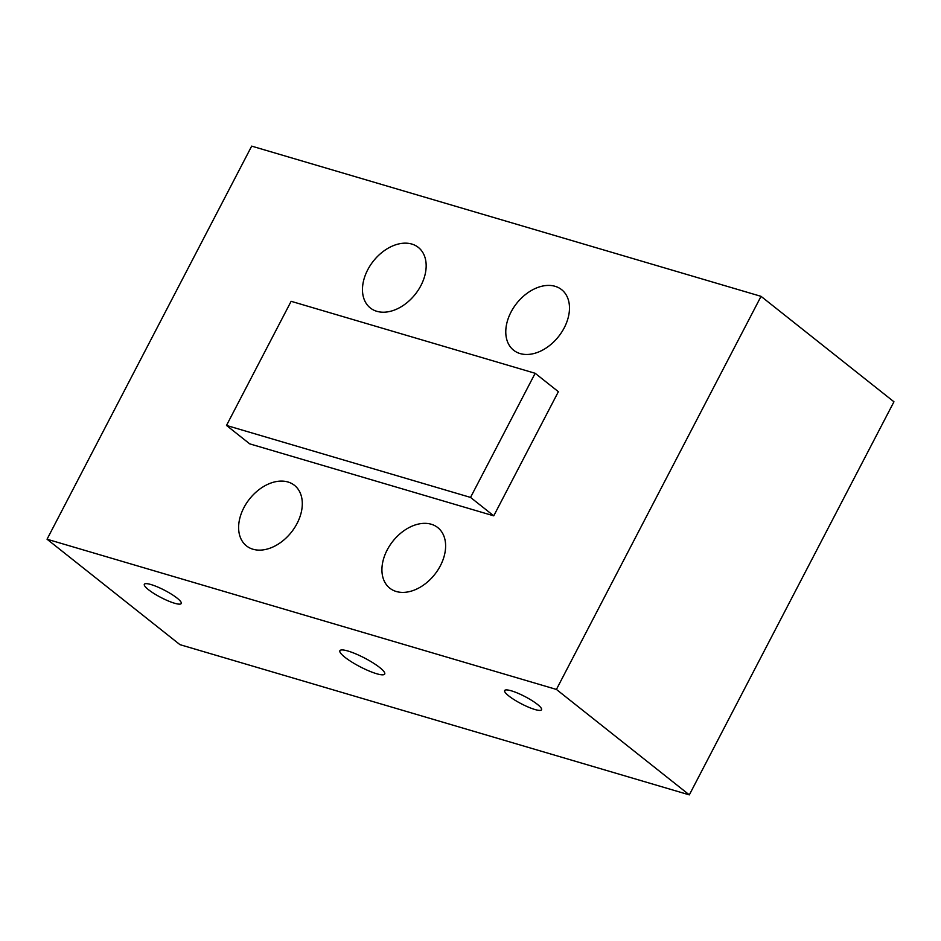 <?xml version="1.0" encoding="UTF-8"?>
<svg xmlns="http://www.w3.org/2000/svg" width="941" height="941" viewBox="0 0 941 941"><rect width="100%" height="100%" fill="white"/><g stroke="black" fill="none" stroke-linecap="round" stroke-linejoin="round"><path stroke-width="1.41" d="M537.44 704.386A20.808 4.046 -152.5 0 0 517.738 693.152A20.808 4.046 -152.5 0 0 504.647 690.553A20.808 4.046 -152.5 0 0 508.775 695.928A20.808 4.046 -152.5 0 0 528.477 707.162A20.808 4.046 -152.5 0 0 541.557 709.761A20.808 4.046 -152.5 0 0 537.44 704.386M379.694 667.51A25.266 4.905 -152.5 0 0 355.78 653.877A25.266 4.905 -152.5 0 0 339.889 650.713A25.266 4.905 -152.5 0 0 344.888 657.241A25.266 4.905 -152.5 0 0 368.813 670.874A25.266 4.905 -152.5 0 0 384.704 674.038A25.266 4.905 -152.5 0 0 379.694 667.51M177.12 598.123A20.808 4.046 -152.5 0 0 157.418 586.89A20.808 4.046 -152.5 0 0 144.338 584.29A20.808 4.046 -152.5 0 0 148.455 589.666A20.808 4.046 -152.5 0 0 168.157 600.899A20.808 4.046 -152.5 0 0 181.248 603.499A20.808 4.046 -152.5 0 0 177.12 598.123M297.074 523.455A38.64 26.713 -51.6 0 0 294.474 485.344A38.64 26.713 -51.6 0 0 243.848 507.764A38.64 26.713 -51.6 0 0 246.448 545.874A38.64 26.713 -51.6 0 0 297.074 523.455M420.933 285.535A38.64 26.713 -51.6 0 0 418.333 247.412A38.64 26.713 -51.6 0 0 367.708 269.832A38.64 26.713 -51.6 0 0 370.307 307.954A38.64 26.713 -51.6 0 0 420.933 285.535M440.388 565.717A38.64 26.713 -51.6 0 0 437.788 527.607A38.64 26.713 -51.6 0 0 387.151 550.026A38.64 26.713 -51.6 0 0 389.762 588.149A38.64 26.713 -51.6 0 0 440.388 565.717M564.247 327.797A38.64 26.713 -51.6 0 0 561.648 289.675A38.64 26.713 -51.6 0 0 511.01 312.094A38.64 26.713 -51.6 0 0 513.61 350.217A38.64 26.713 -51.6 0 0 564.247 327.797M689.318 794.874L893.95 401.783L761.046 296.344L251.682 146.126L47.05 539.217L179.954 644.656L689.318 794.874L556.413 689.435L761.046 296.344M47.05 539.217L556.413 689.435M226.499 425.438L249.718 443.858L493.754 515.833L558.378 391.691L535.158 373.283L291.122 301.308L226.499 425.438L470.535 497.413L535.158 373.283M493.754 515.833L470.535 497.413"/></g></svg>
